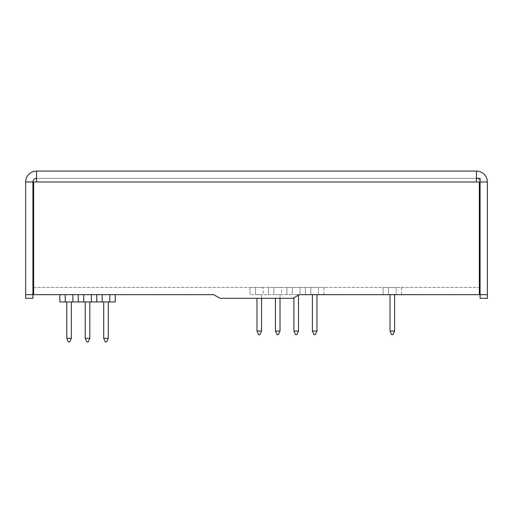 <?xml version="1.0" encoding="UTF-8"?>
<svg xmlns="http://www.w3.org/2000/svg" width="513" height="513" viewBox="0 0 513 513"><rect width="100%" height="100%" fill="white"/><g stroke="black" fill="none" stroke-linecap="round" stroke-linejoin="round"><path stroke-width="0.38" stroke-dasharray="2.56 1.92" d="M36.558 171.066L36.558 178.338A3.636 3.636 0 0 0 32.922 181.974L25.65 181.974A10.908 10.908 0 0 1 36.558 171.066L476.442 171.066A10.908 10.908 0 0 1 487.35 181.974L480.078 181.974L487.35 181.974L487.35 298.31L480.078 298.31L480.078 294.674L487.35 294.674M476.442 171.066L476.442 181.974L33.646 181.974L33.646 294.674L213.6 294.674L33.646 294.674L33.646 181.974L33.646 294.674L213.6 294.674L220.148 298.31L292.852 298.31L299.4 294.674L292.852 298.31L220.148 298.31L213.6 294.674L220.148 298.31L292.852 298.31L299.4 294.674L281.554 294.674L305.434 294.674L300.022 294.674L300.022 287.402L305.434 287.402L305.434 294.674L310.84 294.674L305.434 294.674L305.434 287.402L300.022 287.402L300.022 294.674M25.65 181.974L32.922 181.974L32.922 294.674L25.65 294.674L25.65 298.31L32.922 298.31L32.922 294.674L25.65 294.674L25.65 181.974L32.922 181.974A3.636 3.636 0 0 1 36.558 178.338A3.636 3.636 0 0 0 32.922 181.974L32.922 287.402L480.078 287.402L480.078 181.974L480.078 294.674M480.078 287.402L480.078 178.338L36.558 178.338L476.442 178.338L476.442 181.974L476.442 178.338A3.636 3.636 0 0 1 480.078 181.974A3.636 3.636 0 0 0 476.442 178.338L36.558 178.338L36.558 181.974L33.646 181.974L479.354 181.974L476.442 181.974L479.354 181.974L479.354 294.674L299.4 294.674L479.354 294.674L479.354 181.974L479.354 294.674L299.4 294.674M32.922 294.674L25.65 294.674M487.35 181.974L480.078 181.974M36.558 178.338L476.442 178.338M33.646 287.402L479.354 287.402M115.226 294.674L115.226 301.945L109.82 301.945L109.82 294.674L115.226 294.674L96.758 294.674L109.82 294.674M108.281 294.674L103.703 294.674L108.281 294.674M91.352 294.674L83.702 294.674L91.352 294.674L91.352 301.945L96.758 301.945L96.758 294.674L91.352 294.674L96.758 294.674L96.758 301.945L109.82 301.945M108.281 301.945L103.703 301.945L108.281 301.945L108.281 338.298L106.666 341.934L105.319 341.934L103.703 338.298L108.281 338.298M102.17 294.674L102.17 301.945M103.703 301.945L103.703 338.298M83.702 294.674L78.29 294.674L83.702 294.674L83.702 301.945L91.352 301.945M89.813 294.674L85.235 294.674L89.813 294.674M72.884 294.674L65.234 294.674L72.884 294.674L72.884 301.945L78.29 301.945L78.29 294.674L72.884 294.674L78.29 294.674L78.29 301.945L83.702 301.945M89.813 301.945L85.235 301.945L89.813 301.945L89.813 338.298L88.198 341.934L86.851 341.934L85.235 338.298L89.813 338.298M85.235 301.945L85.235 338.298M65.234 294.674L59.822 294.674L65.234 294.674L65.234 301.945L72.884 301.945M71.345 294.674L66.767 294.674L71.345 294.674M59.822 294.674L59.822 301.945L65.234 301.945M71.345 301.945L66.767 301.945L71.345 301.945L71.345 338.298L69.73 341.934L68.383 341.934L66.767 338.298L71.345 338.298M66.767 301.945L66.767 338.298M401.551 287.402L401.551 294.674L396.145 294.674L401.551 294.674L401.551 287.402L396.145 287.402L396.145 294.674L383.083 294.674L396.145 294.674L396.145 287.402L401.551 287.402M396.145 287.402L383.083 287.402L396.145 287.402M394.612 287.402L390.027 287.402L394.612 287.402M394.612 294.674L390.027 294.674L394.612 294.674L394.612 331.026L392.99 334.662L391.65 334.662L390.027 331.026L394.612 331.026M388.495 287.402L388.495 294.674L388.495 287.402M383.083 287.402L383.083 294.674L383.083 287.402M390.027 294.674L390.027 331.026M268.498 287.402L268.498 294.674L263.086 294.674L273.904 294.674L268.498 294.674L268.498 287.402L263.086 287.402L263.086 294.674L250.03 294.674L263.086 294.674L263.086 287.402L273.904 287.402L268.498 287.402L268.498 294.674L268.498 287.402M263.086 287.402L250.03 287.402L263.086 287.402M261.553 287.402L256.975 287.402L261.553 287.402M261.553 298.31L261.553 294.674L256.975 294.674L261.553 294.674L261.553 331.026L259.937 334.662L258.59 334.662L256.975 331.026L261.553 331.026M255.436 287.402L255.436 294.674L255.436 287.402M250.03 287.402L250.03 294.674L250.03 287.402M256.975 298.31L256.975 331.026M286.966 287.402L286.966 294.674L286.966 287.402L281.554 287.402L281.554 294.674L273.904 294.674L281.554 294.674L281.554 287.402L292.372 287.402L286.966 287.402L286.966 294.674L286.966 287.402M281.554 287.402L273.904 287.402L281.554 287.402M280.021 287.402L275.443 287.402L280.021 287.402M280.021 298.31L280.021 294.674L275.443 294.674L280.021 294.674L280.021 331.026L278.405 334.662L277.058 334.662L275.443 331.026L280.021 331.026M273.904 287.402L273.904 294.674L273.904 287.402M275.443 298.31L275.443 331.026M300.022 287.402L292.372 287.402L300.022 287.402M298.489 287.402L293.911 287.402L298.489 287.402M298.489 295.174L298.489 294.674L293.911 294.674L298.489 294.674L298.489 331.026L296.873 334.662L295.526 334.662L293.911 331.026L298.489 331.026M292.372 287.402L292.372 294.674L292.372 287.402M293.911 297.72L293.911 331.026M323.902 287.402L323.902 294.674L318.49 294.674L323.902 294.674L323.902 287.402L318.49 287.402L318.49 294.674L310.84 294.674L318.49 294.674L318.49 287.402L323.902 287.402M318.49 287.402L305.434 287.402L318.49 287.402M316.957 287.402L312.379 287.402L316.957 287.402M316.957 294.674L312.379 294.674L316.957 294.674L316.957 331.026L315.341 334.662L313.994 334.662L312.379 331.026L316.957 331.026M310.84 287.402L310.84 294.674L310.84 287.402M305.434 287.402L305.434 294.674L305.434 287.402M312.379 294.674L312.379 331.026M120.055 171.066L141.678 171.066L120.055 171.066M126.051 171.066L140.863 171.066L126.051 171.066M156.369 171.066L169.027 171.066L156.369 171.066M150.168 171.066L165.321 171.066L150.168 171.066M172.778 171.066L194.395 171.066L172.778 171.066M178.768 171.066L193.581 171.066L178.768 171.066M213.511 171.066L227.625 171.066L213.511 171.066M231.216 171.066L227.625 171.066L231.216 171.066M240.155 171.066L236.82 171.066L240.155 171.066M244.65 171.066L261.322 171.066L244.65 171.066M247.952 171.066L252.505 171.066L247.952 171.066M247.407 171.066L258.206 171.066L247.407 171.066M269.697 171.066L282.387 171.066L269.697 171.066M306.165 171.066L320.484 171.066L306.165 171.066M319.977 171.066L329.199 171.066L319.977 171.066M333.95 171.066L329.199 171.066L333.95 171.066M323.402 171.066L325.05 171.066L323.402 171.066M329.199 171.066L325.05 171.066L329.199 171.066M334.976 171.066L333.322 171.066L334.976 171.066M345.576 171.066L342.242 171.066L345.576 171.066M358.055 171.066L351.386 171.066L358.055 171.066M348.943 171.066L351.386 171.066L348.943 171.066M374.124 171.066L360.158 171.066L374.124 171.066M373.849 171.066L363.717 171.066L373.849 171.066M381.781 171.066L398.454 171.066L381.781 171.066M385.083 171.066L389.636 171.066L385.083 171.066M384.538 171.066L395.337 171.066L384.538 171.066M416.96 171.066L402.384 171.066L416.96 171.066M406.014 171.066L416.998 171.066L406.014 171.066M152.893 171.066L165.545 171.066L152.893 171.066M146.686 171.066L161.839 171.066L146.686 171.066M190.862 171.066L170.592 171.066L190.862 171.066M189.207 171.066L174.189 171.066L189.207 171.066M214.408 171.066L192.311 171.066L214.408 171.066M215.691 171.066L237.307 171.066L215.691 171.066M221.687 171.066L233.075 171.066L221.687 171.066M236.493 171.066L216.73 171.066L236.493 171.066M262.547 171.066L242.283 171.066L262.547 171.066M260.899 171.066L245.874 171.066L260.899 171.066M271.146 171.066L291.487 171.066L271.146 171.066M299.13 171.066L295.533 171.066L299.13 171.066M325.774 171.066L305.511 171.066L325.774 171.066M324.126 171.066L309.102 171.066L324.126 171.066M329.506 171.066L351.123 171.066L329.506 171.066M36.558 181.974L476.442 181.974"/><path stroke-width="0.77" d="M25.65 294.674L32.922 294.674L32.922 298.31L25.65 298.31L25.65 181.974A10.908 10.908 0 0 1 36.558 171.066L476.442 171.066L476.442 181.974L33.646 181.974L33.646 294.674L213.6 294.674L220.148 298.31L292.852 298.31L299.4 294.674L479.354 294.674L479.354 181.974L476.442 181.974M36.558 171.066L36.558 181.974M476.442 171.066A10.908 10.908 0 0 1 487.35 181.974L480.078 181.974M487.35 294.674L480.078 294.674L480.078 298.31L487.35 298.31L487.35 181.974M25.65 181.974L32.922 181.974A3.636 3.636 0 0 1 36.558 178.338M32.922 294.674L32.922 181.974L32.922 287.402L33.646 287.402M480.078 294.674L480.078 178.338L476.442 178.338M479.354 287.402L480.078 287.402M115.226 294.674L115.226 301.945L59.822 301.945L59.822 294.674M109.82 294.674L109.82 301.945M102.17 294.674L102.17 301.945M96.758 294.674L96.758 301.945L96.758 294.674M108.281 301.945L108.281 338.298L103.703 338.298L105.319 341.934L106.666 341.934L108.281 338.298M103.703 301.945L103.703 338.298M91.352 294.674L91.352 301.945M83.702 294.674L83.702 301.945M78.29 294.674L78.29 301.945L78.29 294.674M89.813 301.945L89.813 338.298L85.235 338.298L86.851 341.934L88.198 341.934L89.813 338.298M85.235 301.945L85.235 338.298M72.884 294.674L72.884 301.945M65.234 294.674L65.234 301.945M71.345 301.945L71.345 338.298L66.767 338.298L68.383 341.934L69.73 341.934L71.345 338.298M66.767 301.945L66.767 338.298M394.612 294.674L394.612 331.026L390.027 331.026L391.65 334.662L392.99 334.662L394.612 331.026M390.027 294.674L390.027 331.026M261.553 298.31L261.553 331.026L256.975 331.026L258.59 334.662L259.937 334.662L261.553 331.026M256.975 298.31L256.975 331.026M280.021 298.31L280.021 331.026L275.443 331.026L277.058 334.662L278.405 334.662L280.021 331.026M275.443 298.31L275.443 331.026M300.022 294.674L299.4 294.674M298.489 295.174L298.489 331.026L293.911 331.026L295.526 334.662L296.873 334.662L298.489 331.026M293.911 297.72L293.911 331.026M316.957 294.674L316.957 331.026L312.379 331.026L313.994 334.662L315.341 334.662L316.957 331.026M312.379 294.674L312.379 331.026"/></g></svg>
